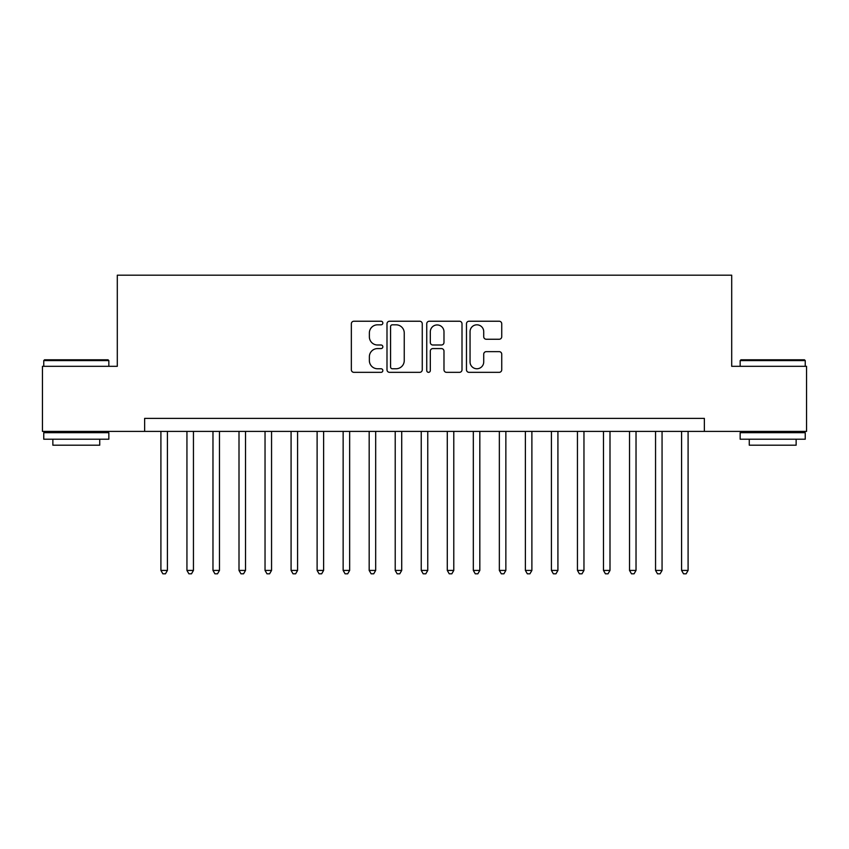 <?xml version="1.0" encoding="UTF-8"?>
<svg xmlns="http://www.w3.org/2000/svg" width="849" height="849" viewBox="0 0 849 849"><rect width="100%" height="100%" fill="white"/><g stroke="black" fill="none" stroke-linecap="round" stroke-linejoin="round"><path stroke-width="1.27" d="M382.846 323.023A1.794 1.794 0 0 0 381.063 321.23L353.906 321.23A2.558 2.558 0 0 0 351.348 323.787L351.348 369.782A2.558 2.558 0 0 0 353.906 372.34L381.063 372.34A1.794 1.794 0 0 0 382.846 370.557A1.794 1.794 0 0 0 381.063 368.763L377.54 368.763A8.182 8.182 0 0 1 369.368 360.592L369.368 356.75A8.182 8.182 0 0 1 377.54 348.578L381.063 348.578A1.794 1.794 0 0 0 382.846 346.785A1.794 1.794 0 0 0 381.063 345.002L377.54 345.002A8.182 8.182 0 0 1 369.368 336.82L369.368 332.988A8.182 8.182 0 0 1 377.54 324.817L381.063 324.817A1.794 1.794 0 0 0 382.846 323.023M499.18 339.25A2.558 2.558 0 0 0 501.738 336.692L501.738 323.787A2.558 2.558 0 0 0 499.18 321.23L469.03 321.23A2.558 2.558 0 0 0 466.472 323.787L466.472 369.782A2.558 2.558 0 0 0 469.03 372.34L499.18 372.34A2.558 2.558 0 0 0 501.738 369.782L501.738 354.203A2.558 2.558 0 0 0 499.18 351.645L486.275 351.645A2.558 2.558 0 0 0 483.718 354.203L483.718 361.929A6.834 6.834 0 0 1 476.883 368.763A6.834 6.834 0 0 1 470.049 361.929L470.049 331.651A6.834 6.834 0 0 1 476.883 324.817A6.834 6.834 0 0 1 483.718 331.651L483.718 336.692A2.558 2.558 0 0 0 486.275 339.25L499.18 339.25M144.638 431.398L42.45 431.398L42.45 366.312L117.3 366.312L117.3 275.193L731.7 275.193L731.7 366.312L806.55 366.312L806.55 431.398L704.362 431.398L704.362 418.387L144.638 418.387L144.638 431.398L704.362 431.398M422.261 323.787A2.558 2.558 0 0 0 419.714 321.23L389.553 321.23A2.558 2.558 0 0 0 386.995 323.787L386.995 369.782A2.558 2.558 0 0 0 389.553 372.34L419.714 372.34A2.558 2.558 0 0 0 422.261 369.782L422.261 323.787M429.286 321.23L459.447 321.23A2.558 2.558 0 0 1 462.005 323.787L462.005 369.782A2.558 2.558 0 0 1 459.447 372.34L446.542 372.34A2.558 2.558 0 0 1 443.985 369.782L443.985 351.136A2.558 2.558 0 0 0 441.427 348.578L432.873 348.578A2.558 2.558 0 0 0 430.316 351.136L430.316 370.557A1.794 1.794 0 0 1 428.522 372.34A1.794 1.794 0 0 1 426.739 370.557L426.739 323.787A2.558 2.558 0 0 1 429.286 321.23M392.365 324.817A1.794 1.794 0 0 0 390.572 326.6L390.572 366.98A1.794 1.794 0 0 0 392.365 368.763L396.069 368.763A8.182 8.182 0 0 0 404.251 360.592L404.251 332.988A8.182 8.182 0 0 0 396.069 324.817L392.365 324.817M443.985 331.779A6.834 6.834 0 0 0 437.15 324.944A6.834 6.834 0 0 0 430.316 331.779L430.316 342.444A2.558 2.558 0 0 0 432.873 345.002L441.427 345.002A2.558 2.558 0 0 0 443.985 342.444L443.985 331.779M160.907 431.398L160.907 570.422L167.412 570.422L167.412 431.398M167.412 570.422L165.459 573.807L162.859 573.807L160.907 570.422M44.53 359.806L108.056 359.806L108.842 360.592L43.755 360.592L44.53 359.806M76.293 439.209L43.755 439.209L43.755 432.703L108.842 432.703L108.842 439.209L76.293 439.209M99.726 439.209L99.726 445.194L52.861 445.194L52.861 439.209M740.944 359.806L804.47 359.806L805.245 360.592L740.158 360.592L740.944 359.806M772.707 439.209L740.158 439.209L740.158 432.703L805.245 432.703L805.245 439.209L772.707 439.209M796.139 439.209L796.139 445.194L749.274 445.194L749.274 439.209M186.939 431.398L186.939 570.422L193.445 570.422L193.445 431.398M193.445 570.422L191.492 573.807L188.892 573.807L186.939 570.422M212.972 431.398L212.972 570.422L219.477 570.422L219.477 431.398M219.477 570.422L217.524 573.807L214.924 573.807L212.972 570.422M239.004 431.398L239.004 570.422L245.52 570.422L245.52 431.398M245.52 570.422L243.567 573.807L240.957 573.807L239.004 570.422M265.037 431.398L265.037 570.422L271.553 570.422L271.553 431.398M271.553 570.422L269.6 573.807L266.989 573.807L265.037 570.422M291.08 431.398L291.08 570.422L297.585 570.422L297.585 431.398M297.585 570.422L295.632 573.807L293.032 573.807L291.08 570.422M317.112 431.398L317.112 570.422L323.618 570.422L323.618 431.398M323.618 570.422L321.665 573.807L319.065 573.807L317.112 570.422M343.145 431.398L343.145 570.422L349.65 570.422L349.65 431.398M349.65 570.422L347.697 573.807L345.097 573.807L343.145 570.422M369.177 431.398L369.177 570.422L375.683 570.422L375.683 431.398M375.683 570.422L373.73 573.807L371.13 573.807L369.177 570.422M395.209 431.398L395.209 570.422L401.715 570.422L401.715 431.398M401.715 570.422L399.773 573.807L397.162 573.807L395.209 570.422M421.242 431.398L421.242 570.422L427.758 570.422L427.758 431.398M427.758 570.422L425.805 573.807L423.195 573.807L421.242 570.422M447.285 431.398L447.285 570.422L453.791 570.422L453.791 431.398M453.791 570.422L451.838 573.807L449.227 573.807L447.285 570.422M473.317 431.398L473.317 570.422L479.823 570.422L479.823 431.398M479.823 570.422L477.87 573.807L475.27 573.807L473.317 570.422M499.35 431.398L499.35 570.422L505.855 570.422L505.855 431.398M505.855 570.422L503.903 573.807L501.303 573.807L499.35 570.422M525.382 431.398L525.382 570.422L531.888 570.422L531.888 431.398M531.888 570.422L529.935 573.807L527.335 573.807L525.382 570.422M551.415 431.398L551.415 570.422L557.92 570.422L557.92 431.398M557.92 570.422L555.968 573.807L553.368 573.807L551.415 570.422M577.447 431.398L577.447 570.422L583.963 570.422L583.963 431.398M583.963 570.422L582.011 573.807L579.4 573.807L577.447 570.422M603.48 431.398L603.48 570.422L609.996 570.422L609.996 431.398M609.996 570.422L608.043 573.807L605.433 573.807L603.48 570.422M629.523 431.398L629.523 570.422L636.028 570.422L636.028 431.398M636.028 570.422L634.076 573.807L631.476 573.807L629.523 570.422M655.555 431.398L655.555 570.422L662.061 570.422L662.061 431.398M662.061 570.422L660.108 573.807L657.508 573.807L655.555 570.422M681.588 431.398L681.588 570.422L688.093 570.422L688.093 431.398M688.093 570.422L686.141 573.807L683.541 573.807L681.588 570.422M43.755 366.312L43.755 360.592M58.592 432.703L58.592 431.398M93.995 432.703L93.995 431.398M108.842 366.312L108.842 360.592M740.158 366.312L740.158 360.592M755.005 432.703L755.005 431.398M790.408 432.703L790.408 431.398M805.245 366.312L805.245 360.592"/></g></svg>
